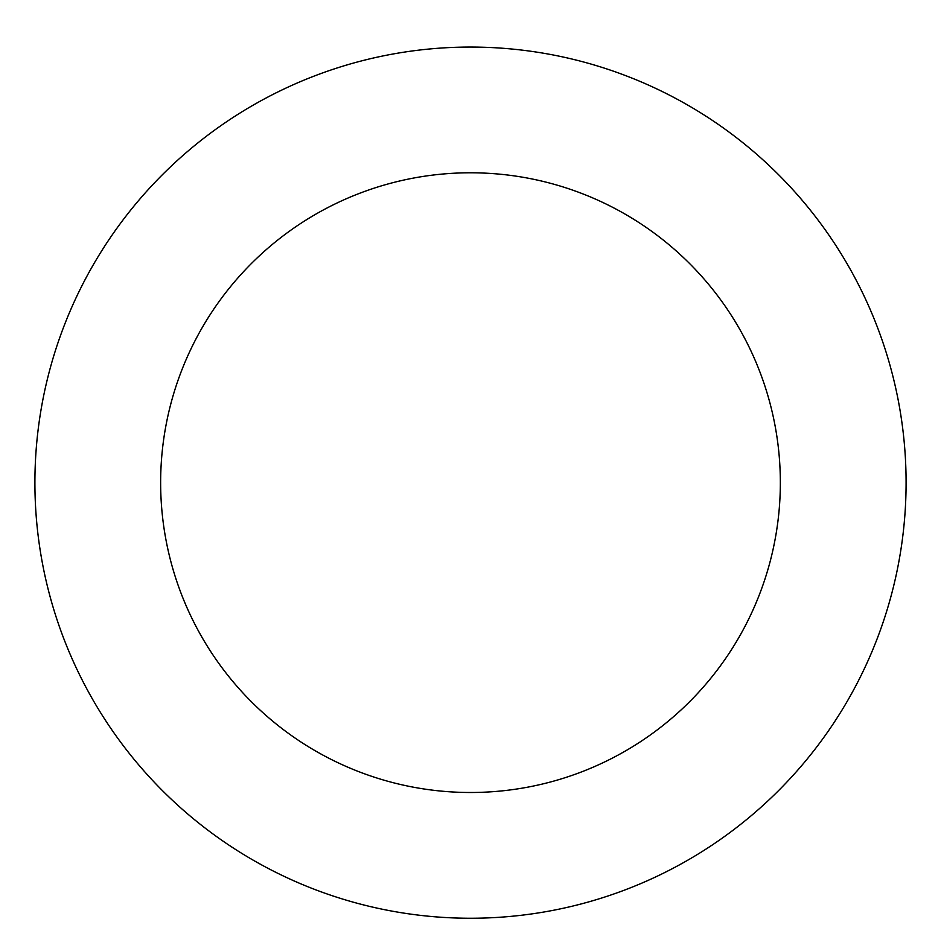 <?xml version="1.0" encoding="UTF-8"?>
<svg xmlns="http://www.w3.org/2000/svg" width="941" height="941" viewBox="0 0 941 941"><rect width="100%" height="100%" fill="white"/><g stroke="black" fill="none" stroke-linecap="round" stroke-linejoin="round"><path stroke-width="1.41" d="M862.756 293.239A435.601 435.601 0 0 0 110.332 237.65A435.601 435.601 0 0 0 438.4 917.063A435.601 435.601 0 0 0 862.756 293.239M749.518 347.911A309.848 309.848 0 0 0 214.301 308.366A309.848 309.848 0 0 0 447.669 791.652A309.848 309.848 0 0 0 749.518 347.911"/></g></svg>
